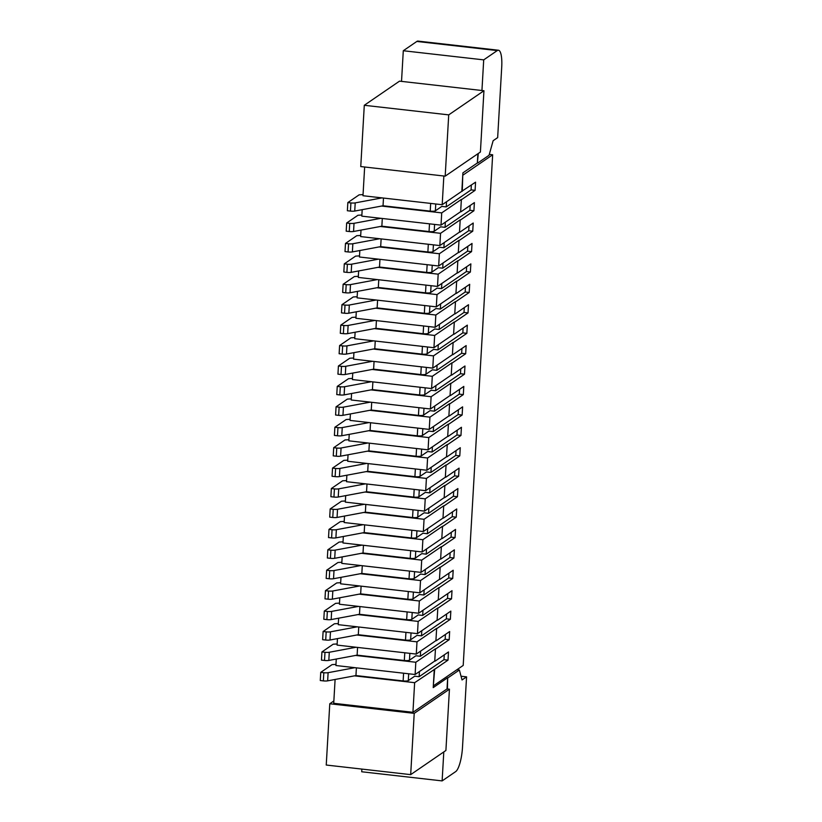 <?xml version="1.0" encoding="UTF-8"?>
<svg xmlns="http://www.w3.org/2000/svg" width="822" height="822" viewBox="0 0 822 822"><rect width="100%" height="100%" fill="white"/><g stroke="black" fill="none" stroke-linecap="round" stroke-linejoin="round"><path stroke-width="1.23" d="M477.88 153.745L477.356 162.972L462.899 172.877L461.841 191.259L442.195 204.719L443.849 176M461.368 199.427L460.659 211.686L441.013 225.146L441.722 212.888L461.368 199.427L460.659 211.686M460.197 219.854L459.488 232.112L439.842 245.573L440.551 233.314L460.197 219.854L459.488 232.112M459.015 240.281L458.306 252.539L438.66 265.999L439.369 253.741L459.015 240.281L458.306 252.539M457.833 260.708L457.135 272.966L437.489 286.426L438.188 274.168L457.833 260.708L457.135 272.966M456.662 281.134L455.953 293.392L436.307 306.853L437.016 294.595L456.662 281.134L455.953 293.392M455.48 301.561L454.772 313.819L435.126 327.279L435.835 315.021L455.48 301.561L454.772 313.819M454.299 321.988L453.6 334.246L433.954 347.706L434.653 335.448L454.299 321.988L453.6 334.246M453.128 342.414L452.419 354.662L432.773 368.133L433.482 355.875L453.128 342.414L452.419 354.662M451.946 362.841L451.237 375.089L431.591 388.549L432.3 376.301L451.946 362.841L451.237 375.089M450.775 383.258L450.066 395.516L430.42 408.976L431.129 396.728L450.775 383.258L450.066 395.516M449.593 403.684L448.884 415.942L429.238 429.403L429.947 417.155L449.593 403.684L448.884 415.942M448.411 424.111L447.713 436.369L428.067 449.829L428.765 437.571L448.411 424.111L447.713 436.369M447.24 444.538L446.531 456.796L426.885 470.256L427.594 457.998L447.24 444.538L446.531 456.796M446.058 464.964L445.349 477.222L425.704 490.683L426.413 478.425L446.058 464.964L445.349 477.222M444.877 485.391L444.178 497.649L424.532 511.109L425.231 498.851L444.877 485.391L444.178 497.649M443.705 505.818L442.996 518.076L423.351 531.536L424.06 519.278L443.705 505.818L442.996 518.076M442.524 526.244L441.815 538.502L422.169 551.963L422.878 539.705L442.524 526.244L441.815 538.502M441.352 546.671L440.643 558.929L420.998 572.389L421.707 560.131L441.352 546.671L440.643 558.929M440.171 567.098L439.462 579.346L419.816 592.816L420.525 580.558L440.171 567.098L439.462 579.346M438.989 587.524L438.29 599.772L418.645 613.233L419.343 600.985L438.989 587.524L438.29 599.772M437.818 607.951L437.109 620.199L417.463 633.659L418.172 621.411L437.818 607.951L437.109 620.199M436.636 628.368L435.927 640.626L416.281 654.086L416.99 641.838L436.636 628.368L435.927 640.626M435.455 648.794L434.756 661.052L415.11 674.513L415.819 662.255L435.455 648.794L434.756 661.052M434.283 669.221L433.225 687.603L447.671 677.708L447.024 688.939L412.932 712.304L414.637 682.681L434.684 669.272L433.338 685.569M471.355 185.063L471.078 189.892L475.095 190.344L475.568 182.176L461.841 191.259M462.241 191.31L462.786 174.922M475.095 190.344L461.769 199.479M470.174 205.49L469.896 210.319L473.914 210.771L474.386 202.602L461.07 211.727M473.914 210.771L460.597 219.906M468.992 225.916L468.715 230.746L472.742 231.198L473.215 223.029L459.888 232.153M472.742 231.198L459.416 240.332M467.821 246.343L467.543 251.172L471.561 251.624L472.034 243.456L458.707 252.58M471.561 251.624L458.234 260.749M466.639 266.77L466.362 271.589L470.379 272.051L470.852 263.883L457.535 273.007M470.379 272.051L457.063 281.175M465.468 287.197L465.19 292.016L469.208 292.478L469.681 284.309L456.354 293.433M469.208 292.478L455.881 301.602M464.286 307.623L464.009 312.442L468.026 312.905L468.499 304.736L455.172 313.86M468.026 312.905L454.71 322.029M463.105 328.04L462.827 332.869L466.855 333.331L467.317 325.152L454.001 334.287M466.855 333.331L453.528 342.455M461.933 348.466L461.656 353.296L465.673 353.758L466.146 345.579L452.819 354.714M465.673 353.758L452.347 362.882M460.752 368.893L460.474 373.722L464.492 374.174L464.964 366.006L451.648 375.14M464.492 374.174L451.175 383.309M459.57 389.32L459.293 394.149L463.32 394.601L463.793 386.432L450.466 395.567M463.32 394.601L449.994 403.736M458.399 409.746L458.121 414.576L462.139 415.028L462.611 406.859L449.285 415.994M462.139 415.028L448.812 424.162M457.217 430.173L456.94 435.002L460.957 435.455L461.43 427.286L448.113 436.41M460.957 435.455L447.641 444.589M456.046 450.6L455.768 455.429L459.786 455.881L460.258 447.713L446.932 456.837M459.786 455.881L446.459 465.016M454.864 471.027L454.587 475.856L458.604 476.308L459.077 468.139L445.75 477.263M458.604 476.308L445.288 485.432M453.682 491.453L453.405 496.272L457.433 496.735L457.895 488.566L444.579 497.69M457.433 496.735L444.106 505.859M452.511 511.88L452.234 516.699L456.251 517.161L456.724 508.993L443.397 518.117M456.251 517.161L442.924 526.286M451.329 532.307L451.052 537.126L455.069 537.588L455.542 529.419L442.226 538.544M455.069 537.588L441.753 546.712M450.148 552.723L449.87 557.552L453.898 558.015L454.371 549.846L441.044 558.97M453.898 558.015L440.571 567.139M448.976 573.15L448.699 577.979L452.717 578.441L453.189 570.263L439.862 579.397M452.717 578.441L439.39 587.566M447.795 593.576L447.517 598.406L451.535 598.858L452.008 590.689L438.691 599.824M451.535 598.858L438.218 607.992M446.623 614.003L446.346 618.832L450.364 619.285L450.836 611.116L437.51 620.25M450.364 619.285L437.037 628.419M445.442 634.43L445.164 639.259L449.182 639.711L449.655 631.543L436.328 640.677M449.182 639.711L435.865 648.846M444.26 654.857L443.983 659.686L448.011 660.138L448.473 651.969L435.157 661.104M448.011 660.138L434.684 669.272M489.296 154.392L492.655 154.772L463.207 665.419L433.739 685.61M492.655 154.772L463.187 174.963M419.446 671.543L419.148 676.701L414.72 676.198L408.287 680.616A4.182 0.863 -176.7 0 1 403.14 680.924L355.947 675.571L356.399 667.844M420.617 651.116L420.319 656.275L415.901 655.771L409.469 660.189A4.182 0.863 -176.7 0 1 404.321 660.498L357.128 655.144L357.57 647.417M421.799 630.69L421.501 635.848L417.083 635.355L410.64 639.763A4.182 0.863 -176.7 0 1 405.493 640.081L358.31 634.718L358.752 626.991M422.981 610.263L422.683 615.431L418.254 614.928L411.822 619.336A4.182 0.863 -176.7 0 1 406.674 619.654L359.481 614.291L359.923 606.574M424.152 589.836L423.854 595.005L419.436 594.501L413.004 598.909A4.182 0.863 -176.7 0 1 407.846 599.228L360.663 593.864L361.105 586.148M425.334 569.41L425.036 574.578L420.617 574.075L414.175 578.483A4.182 0.863 -176.7 0 1 409.027 578.801L361.834 573.437L362.286 565.721M426.515 548.983L426.217 554.151L421.789 553.648L415.357 558.056A4.182 0.863 -176.7 0 1 410.209 558.374L363.016 553.011L363.458 545.294M427.687 528.567L427.389 533.725L422.97 533.221L416.528 537.629A4.182 0.863 -176.7 0 1 411.38 537.948L364.197 532.584L364.639 524.868M428.868 508.14L428.57 513.298L424.142 512.794L417.71 517.202A4.182 0.863 -176.7 0 1 412.562 517.521L365.369 512.168L365.821 504.441M430.04 487.713L429.742 492.871L425.323 492.368L418.891 496.776A4.182 0.863 -176.7 0 1 413.743 497.094L366.55 491.741L366.992 484.014M431.221 467.286L430.923 472.445L426.505 471.941L420.063 476.349A4.182 0.863 -176.7 0 1 414.915 476.668L367.722 471.314L368.174 463.587M432.403 446.86L432.105 452.018L427.676 451.514L421.244 455.933A4.182 0.863 -176.7 0 1 416.096 456.241L368.903 450.888L369.345 443.161M433.574 426.433L433.276 431.591L428.858 431.088L422.426 435.506A4.182 0.863 -176.7 0 1 417.268 435.814L370.085 430.461L370.527 422.734M434.756 406.006L434.458 411.164L430.04 410.671L423.597 415.079A4.182 0.863 -176.7 0 1 418.449 415.398L371.256 410.034L371.708 402.307M435.937 385.58L435.639 390.738L431.211 390.245L424.779 394.652A4.182 0.863 -176.7 0 1 419.631 394.971L372.438 389.607L372.88 381.891M437.109 365.153L436.811 370.321L432.393 369.818L425.95 374.226A4.182 0.863 -176.7 0 1 420.802 374.544L373.62 369.181L374.061 361.464M438.29 344.726L437.992 349.895L433.564 349.391L427.132 353.799A4.182 0.863 -176.7 0 1 421.984 354.118L374.791 348.754L375.243 341.038M439.462 324.3L439.164 329.468L434.746 328.964L428.313 333.372A4.182 0.863 -176.7 0 1 423.166 333.691L375.973 328.327L376.414 320.611M440.643 303.883L440.345 309.041L435.927 308.538L429.485 312.946A4.182 0.863 -176.7 0 1 424.337 313.264L377.144 307.901L377.596 300.184M441.825 283.456L441.527 288.614L437.099 288.111L430.666 292.519A4.182 0.863 -176.7 0 1 425.519 292.838L378.326 287.484L378.767 279.757M442.996 263.03L442.698 268.188L438.28 267.684L431.848 272.092A4.182 0.863 -176.7 0 1 426.69 272.411L379.507 267.058L379.949 259.331M444.178 242.603L443.88 247.761L439.462 247.258L433.019 251.666A4.182 0.863 -176.7 0 1 427.872 251.984L380.678 246.631L381.131 238.904M445.36 222.176L445.062 227.334L440.633 226.831L434.201 231.239A4.182 0.863 -176.7 0 1 429.053 231.557L381.86 226.204L382.302 218.477M446.531 201.75L446.233 206.908L441.815 206.404L435.372 210.822A4.182 0.863 -176.7 0 1 430.225 211.131L383.042 205.777L383.484 198.051M442.195 204.719L362.985 195.728L364.649 167.01M381.531 206.055L441.722 212.888M441.013 225.146L361.814 216.155L362.183 209.672M380.36 226.482L440.551 233.314M439.842 245.573L360.632 236.582L361.012 230.098M379.178 246.908L439.369 253.741M438.66 265.999L359.461 257.009L359.831 250.525M378.007 267.335L438.188 274.168M437.489 286.426L358.279 277.425L358.649 270.941M376.825 287.762L437.016 294.595M436.307 306.853L357.097 297.852L357.478 291.368M375.644 308.188L435.835 315.021M435.126 327.279L355.926 318.278L356.296 311.795M374.472 328.615L434.653 335.448M433.954 347.706L354.744 338.705L355.114 332.222M373.291 349.042L433.482 355.875M432.773 368.133L353.563 359.132L353.943 352.648M372.109 369.458L432.3 376.301M431.591 388.549L352.391 379.558L352.761 373.075M370.938 389.885L431.129 396.728M430.42 408.976L351.21 399.985L351.59 393.502M369.756 410.312L429.947 417.155M429.238 429.403L350.038 420.412L350.408 413.928M368.585 430.738L428.765 437.571M428.067 449.829L348.857 440.839L349.227 434.355M367.403 451.165L427.594 457.998M426.885 470.256L347.675 461.265L348.055 454.782M366.222 471.592L426.413 478.425M425.704 490.683L346.504 481.692L346.874 475.208M365.05 492.018L425.231 498.851M424.532 511.109L345.322 502.119L345.692 495.625M363.869 512.445L424.06 519.278M423.351 531.536L344.141 522.535L344.521 516.052M362.687 532.872L422.878 539.705M422.169 551.963L342.969 542.962L343.339 536.478M361.516 553.298L421.707 560.131M420.998 572.389L341.788 563.389L342.168 556.905M360.334 573.725L420.525 580.558M419.816 592.816L340.616 583.815L340.986 577.332M359.163 594.142L419.343 600.985M418.645 613.233L339.435 604.242L339.805 597.758M357.981 614.568L418.172 621.411M417.463 633.659L338.253 624.669L338.633 618.185M356.799 634.995L416.99 641.838M416.281 654.086L337.082 645.095L337.452 638.612M355.628 655.422L415.819 662.255M415.11 674.513L335.9 665.522L336.28 659.038M354.446 675.848L414.637 682.681M412.932 712.304L333.722 703.303L335.099 679.465M447.671 677.708L447.425 688.98L449.439 689.216L445.904 750.486L410.681 774.632L414.216 713.352L449.439 689.216M478.301 153.457L477.356 162.972M461.039 676.229L466.567 676.855L462.498 747.321A20.91 5.292 -83.5 0 1 455.676 771.611L442.123 780.9L443.798 751.935M481.939 90.512L483.942 90.739L480.408 152.019L445.185 176.155L360.755 166.568L364.29 105.288L399.513 81.152L481.939 90.512L483.706 59.872L497.248 50.584A20.91 5.292 -83.5 0 1 498.43 50.234A20.91 5.292 -83.5 0 1 501.718 67.147L497.659 137.613L493.138 140.706L489.049 155.286L477.757 163.023M466.567 676.855L462.046 679.948L459.364 670.012L448.072 677.749M442.123 780.9L361.711 771.766L361.875 769.084M401.526 81.378L403.294 50.738L416.836 41.449A20.91 5.292 -83.5 0 1 418.018 41.1L498.43 50.234M403.294 50.738L483.706 59.872M445.185 176.155L448.72 114.875L483.942 90.739M364.29 105.288L448.72 114.875M410.681 774.632L326.242 765.035L329.776 703.766L414.216 713.352M329.776 703.766L333.855 700.971M456.909 669.735L459.364 670.012M443.983 659.686L419.148 676.701M445.164 639.259L420.319 656.275M446.346 618.832L421.501 635.848M447.517 598.406L422.683 615.431M448.699 577.979L423.854 595.005M449.87 557.552L425.036 574.578M451.052 537.126L426.217 554.151M452.234 516.699L427.389 533.725M453.405 496.272L428.57 513.298M454.587 475.856L429.742 492.871M455.768 455.429L430.923 472.445M456.94 435.002L432.105 452.018M458.121 414.576L433.276 431.591M459.293 394.149L434.458 411.164M460.474 373.722L435.639 390.738M461.656 353.296L436.811 370.321M462.827 332.869L437.992 349.895M464.009 312.442L439.164 329.468M465.19 292.016L440.345 309.041M466.362 271.589L441.527 288.614M467.543 251.172L442.698 268.188M468.715 230.746L443.88 247.761M469.896 210.319L445.062 227.334M471.078 189.892L446.233 206.908M383.042 205.777L354.734 211.059A4.182 0.863 -176.7 0 1 350.439 211.09L347.367 210.74L347.84 202.572L350.912 202.921A4.182 0.863 3.3 0 0 355.207 202.89L382.004 197.886M381.86 226.204L353.552 231.485A4.182 0.863 -176.7 0 1 349.258 231.516L346.196 231.167L346.668 222.998L349.73 223.348A4.182 0.863 3.3 0 0 354.025 223.317L380.833 218.313M380.678 246.631L352.381 251.912A4.182 0.863 -176.7 0 1 348.086 251.943L345.014 251.594L345.487 243.425L348.549 243.774A4.182 0.863 3.3 0 0 352.844 243.744L379.651 238.74M379.507 267.058L351.2 272.339A4.182 0.863 -176.7 0 1 346.905 272.37L343.832 272.02L344.305 263.852L347.377 264.201A4.182 0.863 3.3 0 0 351.672 264.17L378.469 259.166M378.326 287.484L350.018 292.766A4.182 0.863 -176.7 0 1 345.723 292.796L342.661 292.447L343.134 284.278L346.196 284.628A4.182 0.863 3.3 0 0 350.491 284.597L377.298 279.593M377.144 307.901L348.847 313.192A4.182 0.863 -176.7 0 1 344.552 313.223L341.479 312.874L341.952 304.705L345.024 305.054A4.182 0.863 3.3 0 0 349.319 305.024L376.116 300.02M375.973 328.327L347.665 333.619A4.182 0.863 -176.7 0 1 343.37 333.65L340.308 333.3L340.77 325.132L343.843 325.481A4.182 0.863 3.3 0 0 348.138 325.44L374.945 320.436M374.791 348.754L346.494 354.035A4.182 0.863 -176.7 0 1 342.188 354.077L339.126 353.727L339.599 345.559L342.661 345.908A4.182 0.863 3.3 0 0 346.956 345.867L373.763 340.863M373.62 369.181L345.312 374.462A4.182 0.863 -176.7 0 1 341.017 374.503L337.945 374.154L338.417 365.985L341.49 366.324A4.182 0.863 3.3 0 0 345.785 366.293L372.582 361.29M372.438 389.607L344.13 394.889A4.182 0.863 -176.7 0 1 339.835 394.93L336.773 394.581L337.246 386.402L340.308 386.751A4.182 0.863 3.3 0 0 344.603 386.72L371.41 381.716M371.256 410.034L342.959 415.316A4.182 0.863 -176.7 0 1 338.664 415.346L335.592 415.007L336.064 406.828L339.126 407.178A4.182 0.863 3.3 0 0 343.432 407.147L370.229 402.143M370.085 430.461L341.777 435.742A4.182 0.863 -176.7 0 1 337.482 435.773L334.41 435.424L334.883 427.255L337.955 427.604A4.182 0.863 3.3 0 0 342.25 427.574L369.047 422.57M368.903 450.888L340.596 456.169A4.182 0.863 -176.7 0 1 336.301 456.2L333.239 455.85L333.711 447.682L336.773 448.031A4.182 0.863 3.3 0 0 341.068 448L367.876 442.996M367.722 471.314L339.424 476.596A4.182 0.863 -176.7 0 1 335.129 476.626L332.057 476.277L332.53 468.108L335.602 468.458A4.182 0.863 3.3 0 0 339.897 468.427L366.694 463.423M366.55 491.741L338.243 497.022A4.182 0.863 -176.7 0 1 333.948 497.053L330.886 496.704L331.348 488.535L334.42 488.885A4.182 0.863 3.3 0 0 338.715 488.854L365.523 483.85M365.369 512.168L337.071 517.449A4.182 0.863 -176.7 0 1 332.766 517.48L329.704 517.13L330.177 508.962L333.239 509.311A4.182 0.863 3.3 0 0 337.534 509.28L364.341 504.276M364.197 532.584L335.89 537.876A4.182 0.863 -176.7 0 1 331.595 537.907L328.523 537.557L328.995 529.389L332.067 529.738A4.182 0.863 3.3 0 0 336.362 529.707L363.16 524.703M363.016 553.011L334.708 558.302A4.182 0.863 -176.7 0 1 330.413 558.333L327.351 557.984L327.824 549.815L330.886 550.165A4.182 0.863 3.3 0 0 335.181 550.124L361.988 545.13M361.834 573.437L333.537 578.729A4.182 0.863 -176.7 0 1 329.242 578.76L326.17 578.411L326.642 570.242L329.704 570.591A4.182 0.863 3.3 0 0 334.009 570.55L360.807 565.546M360.663 593.864L332.355 599.146A4.182 0.863 -176.7 0 1 328.06 599.187L324.988 598.837L325.461 590.669L328.533 591.008A4.182 0.863 3.3 0 0 332.828 590.977L359.625 585.973M359.481 614.291L331.174 619.572A4.182 0.863 -176.7 0 1 326.879 619.613L323.817 619.264L324.289 611.085L327.351 611.434A4.182 0.863 3.3 0 0 331.646 611.404L358.454 606.4M358.31 634.718L330.002 639.999A4.182 0.863 -176.7 0 1 325.707 640.03L322.635 639.691L323.108 631.512L326.18 631.861A4.182 0.863 3.3 0 0 330.475 631.83L357.272 626.826M357.128 655.144L328.821 660.426A4.182 0.863 -176.7 0 1 324.526 660.456L321.464 660.107L321.926 651.938L324.998 652.288A4.182 0.863 3.3 0 0 329.293 652.257L356.101 647.253M355.947 675.571L327.649 680.852A4.182 0.863 -176.7 0 1 323.344 680.883L320.282 680.534L320.755 672.365L323.817 672.715A4.182 0.863 3.3 0 0 328.112 672.684L354.919 667.68M363.057 194.598L359.132 194.835L347.84 202.572M361.875 215.025L357.95 215.261L346.668 222.998M360.704 235.452L356.779 235.688L345.487 243.425M359.522 255.878L355.597 256.115L344.305 263.852M358.341 276.295L354.416 276.541L343.134 284.278M357.169 296.721L353.244 296.968L341.952 304.705M355.988 317.148L352.063 317.395L340.77 325.132M354.806 337.575L350.891 337.821L339.599 345.559M353.635 358.002L349.71 358.248L338.417 365.985M352.453 378.428L348.528 378.675L337.246 386.402M351.282 398.855L347.357 399.091L336.064 406.828M350.1 419.282L346.175 419.518L334.883 427.255M348.918 439.708L344.993 439.945L333.711 447.682M347.747 460.135L343.822 460.371L332.53 468.108M346.565 480.562L342.64 480.798L331.348 488.535M345.384 500.978L341.469 501.225L330.177 508.962M344.213 521.405L340.287 521.651L328.995 529.389M343.031 541.832L339.106 542.078L327.824 549.815M341.86 562.258L337.934 562.505L326.642 570.242M340.678 582.685L336.753 582.932L325.461 590.669M339.496 603.112L335.582 603.358L324.289 611.085M338.325 623.538L334.4 623.775L323.108 631.512M337.143 643.965L333.218 644.201L321.926 651.938M335.962 664.392L332.047 664.628L320.755 672.365M416.836 41.449L497.248 50.584M435.372 210.822L435.773 203.99M434.201 231.239L434.591 224.416M433.019 251.666L433.41 244.843M431.848 272.092L432.238 265.27M430.666 292.519L431.057 285.696M429.485 312.946L429.885 306.123M428.313 333.372L428.704 326.55M427.132 353.799L427.522 346.976M425.95 374.226L426.351 367.403M424.779 394.652L425.169 387.82M423.597 415.079L423.998 408.246M422.426 435.506L422.816 428.673M421.244 455.933L421.635 449.1M420.063 476.349L420.463 469.526M418.891 496.776L419.282 489.953M417.71 517.202L418.1 510.38M416.528 537.629L416.929 530.807M415.357 558.056L415.747 551.233M414.175 578.483L414.576 571.66M413.004 598.909L413.394 592.087M411.822 619.336L412.212 612.503M410.64 639.763L411.041 632.93M409.469 660.189L409.859 653.356M408.287 680.616L408.678 673.783M430.225 211.131L430.677 203.414M429.053 231.557L429.495 223.841M427.872 251.984L428.313 244.268M426.69 272.411L427.142 264.694M425.519 292.838L425.96 285.121M424.337 313.264L424.779 305.537M423.166 333.691L423.607 325.964M421.984 354.118L422.426 346.391M420.802 374.544L421.254 366.818M419.631 394.971L420.073 387.244M418.449 415.398L418.891 407.671M417.268 435.814L417.72 428.098M416.096 456.241L416.538 448.524M414.915 476.668L415.357 468.951M413.743 497.094L414.185 489.378M412.562 517.521L413.004 509.804M411.38 537.948L411.832 530.221M410.209 558.374L410.651 550.648M409.027 578.801L409.469 571.074M407.846 599.228L408.298 591.501M406.674 619.654L407.116 611.928M405.493 640.081L405.945 632.354M404.321 660.498L404.763 652.781M403.14 680.924L403.581 673.208M354.734 211.059L355.207 202.89M353.552 231.485L354.025 223.317M352.381 251.912L352.844 243.744M351.2 272.339L351.672 264.17M350.018 292.766L350.491 284.597M348.847 313.192L349.319 305.024M347.665 333.619L348.138 325.44M346.494 354.035L346.956 345.867M345.312 374.462L345.785 366.293M344.13 394.889L344.603 386.72M342.959 415.316L343.432 407.147M341.777 435.742L342.25 427.574M340.596 456.169L341.068 448M339.424 476.596L339.897 468.427M338.243 497.022L338.715 488.854M337.071 517.449L337.534 509.28M335.89 537.876L336.362 529.707M334.708 558.302L335.181 550.124M333.537 578.729L334.009 570.55M332.355 599.146L332.828 590.977M331.174 619.572L331.646 611.404M330.002 639.999L330.475 631.83M328.821 660.426L329.293 652.257M327.649 680.852L328.112 672.684M350.439 211.09L350.912 202.921M349.258 231.516L349.73 223.348M348.086 251.943L348.549 243.774M346.905 272.37L347.377 264.201M345.723 292.796L346.196 284.628M344.552 313.223L345.024 305.054M343.37 333.65L343.843 325.481M342.188 354.077L342.661 345.908M341.017 374.503L341.49 366.324M339.835 394.93L340.308 386.751M338.664 415.346L339.126 407.178M337.482 435.773L337.955 427.604M336.301 456.2L336.773 448.031M335.129 476.626L335.602 468.458M333.948 497.053L334.42 488.885M332.766 517.48L333.239 509.311M331.595 537.907L332.067 529.738M330.413 558.333L330.886 550.165M329.242 578.76L329.704 570.591M328.06 599.187L328.533 591.008M326.879 619.613L327.351 611.434M325.707 640.03L326.18 631.861M324.526 660.456L324.998 652.288M323.344 680.883L323.817 672.715"/></g></svg>
